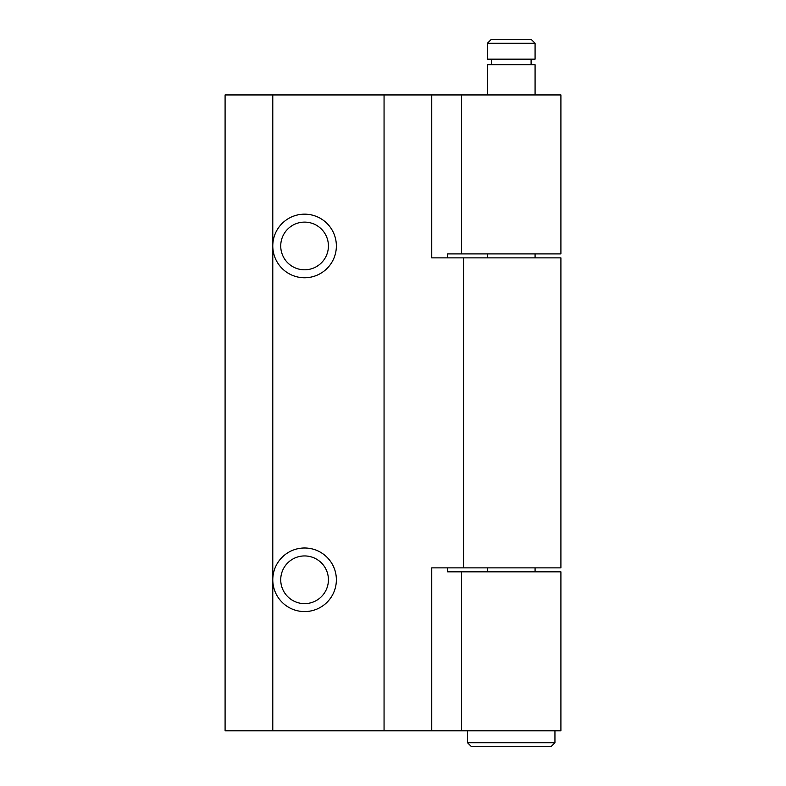 <?xml version="1.0" encoding="UTF-8"?>
<svg xmlns="http://www.w3.org/2000/svg" width="786" height="786" viewBox="0 0 786 786"><rect width="100%" height="100%" fill="white"/><g stroke="black" fill="none" stroke-linecap="round" stroke-linejoin="round"><path stroke-width="1.18" d="M550.976 746.7L471.492 746.7L467.513 742.731L554.945 742.731L550.976 746.7M487.389 43.269L491.358 39.3L531.1 39.3L535.079 43.269L487.389 43.269L487.389 59.166L535.079 59.166L535.079 43.269M491.358 59.166L491.358 64.737M531.1 59.166L531.1 64.737M535.079 94.939L535.079 64.737L487.389 64.737L487.389 94.939M487.389 253.907L487.389 257.877M487.389 567.865L487.389 571.835M535.079 253.907L535.079 257.877M535.079 567.865L535.079 571.835M467.513 730.803L467.513 742.731M554.945 730.803L554.945 742.731M447.647 567.865L447.647 571.835L461.559 571.835L461.559 730.803L431.75 730.803L431.75 567.865L560.909 567.865L560.909 257.877L431.75 257.877L431.75 94.939L272.781 94.939L272.781 245.959A31.794 31.794 0 0 1 304.575 214.165A31.794 31.794 0 0 1 336.369 245.959A31.794 31.794 0 0 1 304.575 277.753A31.794 31.794 0 0 1 272.781 245.959L272.781 579.783A31.794 31.794 0 0 1 304.575 547.989A31.794 31.794 0 0 1 336.369 579.783A31.794 31.794 0 0 1 304.575 611.577A31.794 31.794 0 0 1 272.781 579.783L272.781 730.803L225.091 730.803L225.091 94.939L272.781 94.939M463.544 567.865L463.544 257.877M431.75 730.803L272.781 730.803M384.059 730.803L384.059 94.939M461.559 571.835L560.909 571.835L560.909 730.803L461.559 730.803M461.559 253.907L560.909 253.907L560.909 94.939L461.559 94.939L461.559 253.907L447.647 253.907L447.647 257.877M461.559 94.939L431.75 94.939M328.42 579.783A23.845 23.845 0 0 0 304.575 555.938A23.845 23.845 0 0 0 280.73 579.783A23.845 23.845 0 0 0 304.575 603.628A23.845 23.845 0 0 0 328.42 579.783M280.73 245.959A23.845 23.845 0 0 0 304.575 269.804A23.845 23.845 0 0 0 328.42 245.959A23.845 23.845 0 0 0 304.575 222.114A23.845 23.845 0 0 0 280.73 245.959"/></g></svg>
